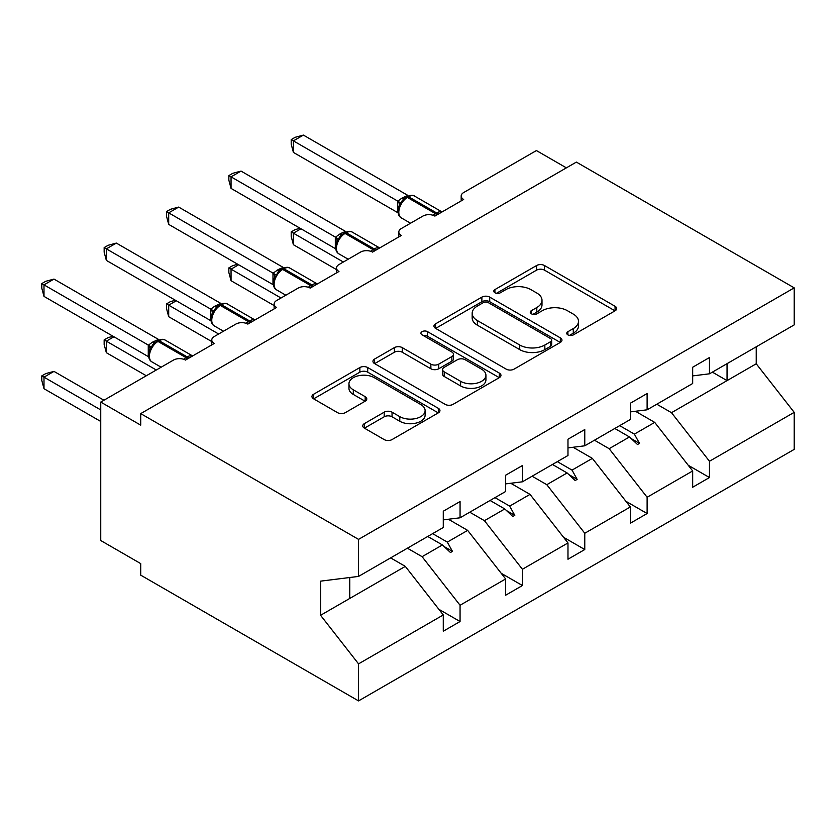 <?xml version="1.0" encoding="UTF-8"?>
<svg xmlns="http://www.w3.org/2000/svg" width="836" height="836" viewBox="0 0 836 836"><rect width="100%" height="100%" fill="white"/><g stroke="black" fill="none" stroke-linecap="round" stroke-linejoin="round"><path stroke-width="1.25" d="M567.895 334.881A3.887 2.247 0 0 0 573.381 334.881L615.066 310.814A5.549 3.208 0 0 0 616.696 308.547A5.549 3.208 0 0 0 615.066 306.279L544.455 265.514A5.549 3.208 0 0 0 536.607 265.514L494.922 289.58A3.887 2.247 0 0 0 493.783 291.168A3.887 2.247 0 0 0 494.922 292.746A3.887 2.247 0 0 0 500.419 292.746L505.811 289.632A17.755 10.251 0 0 1 530.912 289.632L536.806 293.028A17.755 10.251 0 0 1 542 300.281A17.755 10.251 0 0 1 536.806 307.533L531.403 310.647A3.887 2.247 0 0 0 530.264 312.225A3.887 2.247 0 0 0 531.403 313.813A3.887 2.247 0 0 0 536.9 313.813L542.292 310.699A17.755 10.251 0 0 1 567.404 310.699L573.287 314.096A17.755 10.251 0 0 1 578.491 321.348A17.755 10.251 0 0 1 573.287 328.59L567.895 331.704A3.887 2.247 0 0 0 566.756 333.292A3.887 2.247 0 0 0 567.895 334.881L567.895 331.704M364.381 423.612A5.549 3.208 0 0 0 362.751 425.879A5.549 3.208 0 0 0 364.381 428.136L384.194 439.579A5.549 3.208 0 0 0 392.042 439.579L438.325 412.848A5.549 3.208 0 0 0 439.955 410.591A5.549 3.208 0 0 0 438.325 408.323L367.715 367.547A5.549 3.208 0 0 0 359.867 367.547L313.573 394.279A5.549 3.208 0 0 0 311.953 396.546A5.549 3.208 0 0 0 313.573 398.803L337.504 412.629A5.549 3.208 0 0 0 345.352 412.629L365.165 401.186A5.549 3.208 0 0 0 366.785 398.918A5.549 3.208 0 0 0 365.165 396.661L353.294 389.806A14.839 8.569 0 0 1 348.946 383.745A14.839 8.569 0 0 1 358.111 375.834A14.839 8.569 0 0 1 374.288 377.684L420.769 404.53A14.839 8.569 0 0 1 425.116 410.591A14.839 8.569 0 0 1 415.962 418.502A14.839 8.569 0 0 1 399.786 416.641L392.042 412.169A5.549 3.208 0 0 0 384.194 412.169L364.381 423.612L364.381 428.136M692.678 375.897L709.471 373.807L794.2 324.89L794.2 287.856L576.37 162.09L140.72 413.611L140.72 425.148L100.748 402.074L173.491 360.076A8.475 4.891 180 0 1 185.487 360.076L214.256 343.46A8.475 4.891 0 0 1 211.78 340.001A8.475 4.891 0 0 1 214.256 336.542L235.846 324.086A8.475 4.891 180 0 1 247.832 324.086L276.611 307.47A8.475 4.891 0 0 1 274.124 304.001A8.475 4.891 0 0 1 276.611 300.542L298.191 288.086A8.475 4.891 180 0 1 310.187 288.086L338.967 271.47A8.475 4.891 0 0 1 336.48 268.011A8.475 4.891 0 0 1 338.967 264.552L360.546 252.085A8.475 4.891 180 0 1 372.532 252.085L401.311 235.47A8.475 4.891 0 0 1 398.824 232.011A8.475 4.891 0 0 1 401.311 228.552L422.891 216.085A8.475 4.891 180 0 1 434.887 216.085L463.666 199.47A8.475 4.891 0 0 1 461.179 196.011A8.475 4.891 0 0 1 463.666 192.552L536.409 150.553L566.38 167.858M794.2 287.856L358.55 539.377L140.72 413.611M506.198 369.136A5.549 3.208 0 0 0 514.046 369.136L560.339 342.405A5.549 3.208 0 0 0 561.97 340.147A5.549 3.208 0 0 0 560.339 337.88L489.718 297.114A5.549 3.208 0 0 0 481.881 297.114L435.587 323.835A5.549 3.208 0 0 0 433.957 326.103A5.549 3.208 0 0 0 435.587 328.37L506.198 369.136M423.601 335.717A3.887 2.247 0 0 1 427.541 336.271L427.541 331.652L499.332 373.096A5.549 3.208 0 0 1 500.963 375.364A5.549 3.208 0 0 1 499.332 377.632L453.039 404.363A5.549 3.208 0 0 1 445.191 404.363L374.58 363.587L374.58 359.062A5.549 3.208 0 0 0 372.95 361.319A5.549 3.208 0 0 0 374.58 363.587M374.58 359.062L394.393 347.619A5.549 3.208 0 0 1 402.241 347.619L430.874 364.151A5.549 3.208 0 0 0 438.722 364.151L451.868 356.564A5.549 3.208 0 0 0 453.488 354.297A5.549 3.208 0 0 0 451.868 352.04L422.044 334.818A3.887 2.247 0 0 1 420.916 333.24A3.887 2.247 0 0 1 423.309 331.16A3.887 2.247 0 0 1 427.541 331.652M358.55 539.377L358.55 576.412L443.279 527.495L443.279 511.224L460.061 501.527L460.061 517.798L443.279 519.887M438.837 609.277L460.061 621.524L460.061 605.254L505.634 578.951L467.658 530.379L448.399 519.25M407.404 548.207L422.096 556.682L460.061 605.254M460.061 517.798L505.634 491.495L505.634 475.224L522.416 465.537L522.416 481.808L505.634 483.898M501.192 573.277L522.416 585.524L522.416 569.264L567.978 542.951L530.014 494.379L510.744 483.26M469.759 512.207L484.441 520.682L522.416 569.264M522.416 481.808L567.978 455.495L567.978 439.224L584.772 429.537L584.772 445.807L567.978 447.897M563.537 537.276L584.772 549.534L584.772 533.264L630.334 506.961L592.358 458.379L573.099 447.26M532.104 476.206L546.796 484.692L584.772 533.264M584.772 445.807L630.334 419.494L630.334 403.234L647.116 393.537L647.116 409.807L630.334 411.897M625.892 501.276L647.116 513.534L647.116 497.263L692.678 470.961L692.678 487.231L709.471 477.534L709.471 461.263L794.2 412.347L794.2 449.381L358.55 700.902L140.72 575.147L140.72 563.61L100.748 540.526L100.748 402.074M594.459 440.206L609.151 448.692L647.116 497.263M709.471 373.807L709.471 357.536L692.678 367.234L692.678 383.505L647.116 409.807M688.247 465.286L709.471 477.534M656.803 404.216L671.496 412.691L709.471 461.263M358.55 576.412L320.575 581.145L320.575 615.296L405.314 566.38L390.621 557.894M405.314 566.38L443.279 614.951L443.279 631.222L460.061 621.524M522.416 585.524L505.634 595.222L505.634 578.951M584.772 549.534L567.978 559.221L567.978 542.951M647.116 513.534L630.334 523.221L630.334 506.961M320.575 615.296L358.55 663.868L443.279 614.951M358.55 663.868L358.55 700.902M422.096 556.682L442.422 544.947L450.458 552.523L452.454 551.363L447.333 542.115L467.658 530.379M432.64 533.629L447.333 542.115M427.739 536.472L442.422 544.947M484.441 520.682L504.777 508.946L512.802 516.523L514.798 515.363L509.678 506.114L530.014 494.379M494.996 497.639L509.678 506.114M490.084 500.471L504.777 508.946M546.796 484.692L567.121 472.957L575.158 480.522L577.153 479.373L572.033 470.114L592.358 458.379M557.34 461.639L572.033 470.114M552.439 464.471L567.121 472.957M609.151 448.692L629.477 436.956L637.502 444.522L639.498 443.373L634.378 434.124L654.713 422.389L692.678 470.961M619.695 425.639L634.378 434.124M654.713 422.389L635.444 411.26M614.784 428.471L629.477 436.956M671.496 412.691L756.235 363.775L794.2 412.347M712.366 372.135L727.048 380.62L727.048 363.66M756.235 346.815L756.235 363.775M349.751 598.451L349.751 577.509M631.19 438.576L639.498 443.373M568.846 474.576L577.153 479.373M506.491 510.566L514.798 515.363M444.146 546.566L452.454 551.363M569.441 335.424L573.287 333.209A17.755 10.251 0 0 0 578.491 325.956L578.491 321.348M542 300.281L542 304.9A17.755 10.251 0 0 1 536.806 312.141L532.96 314.357M614.993 310.856L544.455 270.132A5.549 3.208 0 0 0 536.607 270.132L496.469 293.3M560.266 342.457L489.718 301.723A5.549 3.208 0 0 0 481.881 301.723L435.66 328.412M550.537 341.725A3.887 2.247 0 0 0 551.666 340.147A3.887 2.247 0 0 0 550.537 338.559L488.548 302.768A3.887 2.247 0 0 0 483.051 302.768L477.366 306.06A17.755 10.251 0 0 0 472.162 313.301A17.755 10.251 0 0 0 477.366 320.554L519.731 345.017A17.755 10.251 0 0 0 544.842 345.017L550.537 341.725L550.537 346.344A3.887 2.247 0 0 0 551.666 344.756L551.666 340.147M472.162 313.301L472.162 317.92A17.755 10.251 0 0 0 477.366 325.173L477.366 320.554M550.537 346.344L544.842 349.626A17.755 10.251 0 0 1 519.731 349.626L477.366 325.173M374.653 363.629L394.393 352.238L394.393 347.619M453.488 354.297L453.488 358.916A5.549 3.208 0 0 1 451.868 361.183L438.722 368.77A5.549 3.208 0 0 1 430.874 368.77L402.241 352.238A5.549 3.208 0 0 0 394.393 352.238M427.541 336.271L499.259 377.673M460.594 381.31A14.839 8.569 0 0 0 476.771 383.17A14.839 8.569 0 0 0 485.925 375.249A14.839 8.569 0 0 0 481.578 369.198L465.203 359.741A5.549 3.208 0 0 0 457.355 359.741L444.219 367.328A5.549 3.208 0 0 0 442.589 369.585A5.549 3.208 0 0 0 444.219 371.853L460.594 381.31L460.594 385.929A14.839 8.569 0 0 0 476.771 387.789A14.839 8.569 0 0 0 485.925 379.868L485.925 375.249M442.589 369.585L442.589 374.204A5.549 3.208 0 0 0 444.219 376.472L444.219 371.853M460.594 385.929L444.219 376.472M425.116 410.591L425.116 415.199A14.839 8.569 0 0 1 415.962 423.12A14.839 8.569 0 0 1 399.786 421.26L392.042 416.788A5.549 3.208 0 0 0 384.194 416.788L364.454 428.178M348.946 383.745L348.946 388.364A14.839 8.569 0 0 0 353.294 394.425L353.294 389.806M365.092 401.228L353.294 394.425M438.252 412.89L367.715 372.166A5.549 3.208 0 0 0 359.867 372.166L313.646 398.856M293.394 152.403L291.2 144.21L291.2 139.591L293.394 140.866L303.395 135.098L407.843 195.394L401.656 198.289L397.852 201.173L293.394 140.866L293.394 152.403L397.675 212.605L397.675 201.068M407.195 196.627C410.601 195.07 413.099 194.913 414.687 196.157A12.153 7.012 120 0 0 408.605 196.763A2.821 1.63 -120 0 0 407.195 196.627L402.419 200.306L399.19 205.52C397.173 211.759 397.894 215.887 401.332 217.903L410.539 223.222M401.165 203.315L397.852 201.173M291.2 139.591L295.192 137.292L303.395 135.098M300.991 228.782L293.394 233.171L343.356 262.013M293.394 244.708L291.2 236.504L291.2 231.896L293.394 233.171L293.394 244.708L336.48 269.579M291.2 231.896L295.192 229.597L300.114 228.27M238.647 264.782L231.049 269.161L281.011 298.003M231.049 280.697L228.855 272.505L228.855 267.896L231.049 269.161L231.049 280.697L274.124 305.579M228.855 267.896L232.847 265.587L237.769 264.27M176.291 300.772L168.694 305.161L218.656 334.003M168.694 316.698L166.5 308.505L166.5 303.896L168.694 305.161L168.694 316.698L211.78 341.569M166.5 303.896L170.492 301.587L175.414 300.27M113.936 336.772L106.35 341.161L156.301 370.003M106.35 352.698L104.155 344.505L104.155 339.886L106.35 341.161L106.35 352.698L146.31 375.772M104.155 339.886L108.147 337.587L113.069 336.271M41.8 375.886L43.994 377.161L43.994 388.698L41.8 380.495L41.8 375.886L45.792 373.587L53.985 371.393L43.994 377.161L100.748 409.922M43.994 388.698L100.748 421.459M53.985 371.393L103.946 400.235M231.049 188.403L228.855 180.2L228.855 175.591L231.049 176.856L241.04 171.087L345.498 231.394L340.503 233.599L335.497 237.163L231.049 176.856L231.049 188.403L335.32 248.595L335.32 237.058M344.84 232.617C348.246 231.07 350.744 230.914 352.332 232.157A12.153 7.012 120 0 0 346.261 232.763A2.821 1.63 -120 0 0 344.84 232.617L340.074 236.306L336.845 241.52C334.828 247.759 335.539 251.887 338.977 253.904L348.194 259.223M338.82 239.315L335.497 237.163M228.855 175.591L232.847 173.292L241.04 171.087M168.694 224.393L166.5 216.2L166.5 211.592L168.694 212.856L178.685 207.088L283.143 267.395L278.158 269.589L273.142 273.163L168.694 212.856L168.694 224.393L272.975 284.595L272.975 273.058M277.719 272.296L276.465 275.316L274.49 277.51C272.473 283.749 273.194 287.877 276.632 289.893L285.839 295.212M276.465 275.316L273.142 273.163M166.5 211.592L170.492 209.282L178.685 207.088M106.35 260.393L104.155 252.2L104.155 247.592L106.35 248.856L116.34 243.088L220.798 303.395L214.601 306.279L210.797 309.163L106.35 248.856L106.35 260.393L210.62 320.596L210.62 309.059M220.14 304.618C223.546 303.06 226.044 302.904 227.632 304.158A12.153 7.012 120 0 0 221.55 304.753A2.821 1.63 -120 0 0 220.14 304.618L215.374 308.296L214.12 311.305L212.135 313.51C210.129 319.749 210.839 323.877 214.277 325.894L223.494 331.213M214.12 311.305L210.797 309.163M104.155 247.592L108.147 245.282L116.34 243.088M43.994 296.393L41.8 288.201L41.8 283.582L43.994 284.857L53.985 279.088L158.443 339.385L152.256 342.279L148.442 345.163L43.994 284.857L43.994 296.393L148.265 356.596L148.265 345.059M157.795 340.618C161.202 339.061 163.689 338.904 165.277 340.147A12.153 7.012 120 0 0 159.206 340.754A2.821 1.63 -120 0 0 157.795 340.618L153.019 344.296L149.79 349.511C147.773 355.749 148.494 359.877 151.933 361.894L161.139 367.213M151.765 347.306L148.442 345.163M41.8 283.582L45.792 281.283L53.985 279.088M573.287 333.209L573.287 328.59M531.403 313.813L531.403 310.647M536.806 312.141L536.806 307.533M494.922 292.746L494.922 289.58M536.607 270.132L536.607 265.514M544.455 270.132L544.455 265.514M615.066 310.814L615.066 306.279M435.587 328.37L435.587 323.835M481.881 301.723L481.881 297.114M489.718 301.723L489.718 297.114M560.339 342.405L560.339 337.88M519.731 349.626L519.731 345.017M544.842 349.626L544.842 345.017M402.241 352.238L402.241 347.619M430.874 368.77L430.874 364.151M438.722 368.77L438.722 364.151M451.868 361.183L451.868 356.564M499.332 377.632L499.332 373.096M384.194 416.788L384.194 412.169M392.042 416.788L392.042 412.169M399.786 421.26L399.786 416.641M365.165 401.186L365.165 396.661M313.573 398.803L313.573 394.279M359.867 372.166L359.867 367.547M367.715 372.166L367.715 367.547M438.325 412.848L438.325 408.323M437.949 214.319A2.821 1.63 -120 0 0 436.58 212.919A12.153 7.012 -60 0 1 441.972 211.999M433.09 215.301A12.153 7.012 -60 0 1 435.389 213.608L436.58 212.919L408.605 196.763L407.404 197.453A12.153 7.012 120 0 0 398.814 212.344A12.153 7.012 120 0 0 401.332 217.903M405.993 197.317A2.821 1.63 60 0 1 407.404 197.453L435.389 213.608A2.821 1.63 60 0 1 436.747 215.009M404.676 198.195A6.218 3.595 60 0 1 402.858 197.599M403.84 198.884A6.218 3.595 60 0 1 401.656 198.289M399.18 205.562A6.218 4.504 18 0 0 397.643 201.142M375.594 250.319A2.821 1.63 -120 0 0 374.235 248.909A12.153 7.012 -60 0 1 379.617 247.999M370.735 251.291A12.153 7.012 -60 0 1 373.034 249.609L374.235 248.909L346.261 232.763L345.059 233.453A12.153 7.012 120 0 0 336.459 248.334A12.153 7.012 120 0 0 338.977 253.904M343.648 233.317A2.821 1.63 60 0 1 345.059 233.453L373.034 249.609A2.821 1.63 60 0 1 374.392 251.009M342.332 234.195A6.218 3.595 60 0 1 340.503 233.599M341.496 234.874A6.218 3.595 60 0 1 339.311 234.289M336.824 241.552A6.218 4.504 18 0 0 335.299 237.142M313.249 286.32A2.821 1.63 -120 0 0 311.88 284.909A12.153 7.012 -60 0 1 317.272 283.989M282.495 268.617C285.902 267.06 288.399 266.914 289.977 268.157A12.153 7.012 120 0 0 283.906 268.764A2.821 1.63 -120 0 0 282.495 268.617L281.293 269.307A2.821 1.63 60 0 1 282.704 269.453A12.153 7.012 120 0 0 274.114 284.334A12.153 7.012 120 0 0 276.632 289.893M308.39 287.291A12.153 7.012 -60 0 1 310.689 285.599L311.88 284.909L283.906 268.764L282.704 269.453L310.689 285.599A2.821 1.63 60 0 1 312.047 287.009M279.976 270.185A6.218 3.595 60 0 1 278.158 269.589M279.14 270.874A6.218 3.595 60 0 1 276.956 270.289M274.48 277.552A6.218 4.504 18 0 0 272.944 273.142M250.894 322.309A2.821 1.63 -120 0 0 249.536 320.909A12.153 7.012 -60 0 1 254.917 319.989M246.035 323.292A12.153 7.012 -60 0 1 248.334 321.599L249.536 320.909L221.55 304.753L220.359 305.453A12.153 7.012 120 0 0 211.759 320.334A12.153 7.012 120 0 0 214.277 325.894M218.938 305.307A2.821 1.63 60 0 1 220.359 305.453L248.334 321.599A2.821 1.63 60 0 1 249.692 323.01M217.632 306.185A6.218 3.595 60 0 1 215.803 305.589M216.785 306.875A6.218 3.595 60 0 1 214.601 306.279M212.125 313.552A6.218 4.504 18 0 0 210.588 309.132M188.549 358.31A2.821 1.63 -120 0 0 187.18 356.909A12.153 7.012 -60 0 1 192.573 355.99M183.69 359.292A12.153 7.012 -60 0 1 185.979 357.599L187.18 356.909L159.206 340.754L158.004 341.443A12.153 7.012 120 0 0 149.414 356.335A12.153 7.012 120 0 0 151.933 361.894M156.593 341.307A2.821 1.63 60 0 1 158.004 341.443L185.979 357.599A2.821 1.63 60 0 1 187.348 358.999M155.277 342.185A6.218 3.595 60 0 1 153.458 341.59M154.441 342.875A6.218 3.595 60 0 1 152.256 342.279M149.769 349.552A6.218 4.504 18 0 0 148.244 345.132M461.179 200.912L461.179 196.011M398.824 236.901L398.824 232.011M336.48 272.902L336.48 268.011M274.124 308.902L274.124 304.001M211.78 344.902L211.78 340.001M414.687 196.157L442.045 211.957M352.332 232.157L379.69 247.958M289.977 268.157L317.346 283.947M281.293 269.307L277.719 272.306M227.632 304.158L254.99 319.948M165.277 340.147L192.635 355.948"/></g></svg>
